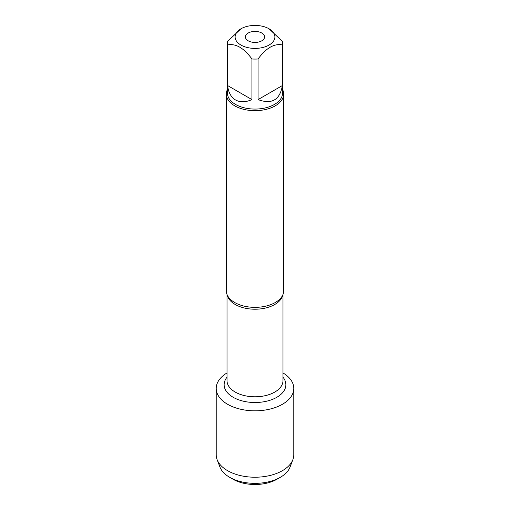<?xml version="1.0" encoding="UTF-8"?>
<svg xmlns="http://www.w3.org/2000/svg" width="510" height="510" viewBox="0 0 510 510"><rect width="100%" height="100%" fill="white"/><g stroke="black" fill="none" stroke-linecap="round" stroke-linejoin="round"><path stroke-width="0.76" d="M226.3 94.095L226.3 290.789A28.7 16.569 0 0 0 228.588 297.273A28.7 16.569 0 0 0 234.708 302.506A28.7 16.569 0 0 0 281.412 297.273A28.7 16.569 0 0 0 283.7 290.789L283.7 94.095A28.7 16.569 180 0 1 255 110.67A28.7 16.569 180 0 1 226.3 94.095A28.7 16.569 180 0 1 227.447 89.46M282.986 372.931A38.785 22.389 180 0 1 282.234 404.379A38.785 22.389 180 0 1 227.766 404.379A38.785 22.389 180 0 1 227.014 372.931A38.785 22.389 180 0 0 216.214 388.435A38.785 22.389 180 0 0 227.575 404.271A38.785 22.389 180 0 0 269.841 409.122A38.785 22.389 180 0 0 293.785 388.435A38.785 22.389 180 0 0 282.986 372.931M282.553 89.46A28.7 16.569 180 0 1 283.7 94.095M248.236 40.825A9.569 5.521 0 0 0 258.659 42.018A9.569 5.521 0 0 0 264.569 36.918A9.569 5.521 0 0 0 255 31.397A9.569 5.521 0 0 0 245.431 36.918A9.569 5.521 0 0 0 248.236 40.825M240.93 45.039A19.896 11.488 0 0 0 269.07 45.039A19.896 11.488 0 0 0 269.07 28.796A19.896 11.488 0 0 0 257.212 25.5A19.896 11.488 0 0 0 240.93 28.796A19.896 11.488 0 0 0 240.93 45.039M258.06 99.597C271.792 104.658 279.901 99.979 282.381 85.552L258.06 99.597L258.06 58.975C266.175 47.965 274.284 43.286 282.381 44.931A27.553 15.906 0 0 0 282.553 43.165A27.553 15.906 0 0 0 282.381 41.399L269.07 28.796M282.381 85.552L282.381 44.931M240.93 28.796L227.619 41.399A27.553 15.906 0 0 0 227.447 43.165A27.553 15.906 0 0 0 227.619 44.931C235.735 43.299 243.844 47.978 251.94 58.975A27.553 15.906 0 0 0 258.06 58.975M227.619 85.552C228.397 92.45 231.03 97.251 235.518 99.954C240.102 102.491 245.578 102.37 251.94 99.597L227.619 85.552L227.619 44.931M251.94 99.597L251.94 58.975M282.553 43.165L282.553 93.158A27.553 15.906 180 0 1 265.544 107.859A27.553 15.906 180 0 1 235.518 104.41A27.553 15.906 180 0 1 227.447 93.158L227.447 43.165M280.366 477.29L276.987 479.241A31.091 17.952 180 0 1 233.013 479.241L229.634 477.29A35.878 20.712 0 0 0 280.366 477.29A35.878 20.712 0 0 0 290.037 467.096L292.88 459.644A38.785 22.389 180 0 1 265.882 476.327A38.785 22.389 180 0 1 227.575 470.666A38.785 22.389 180 0 1 217.12 459.644A38.785 22.389 180 0 1 216.214 454.831L216.214 388.435M293.785 388.435L293.785 454.831A38.785 22.389 180 0 1 292.88 459.644M217.12 459.644L219.963 467.096A35.878 20.712 0 0 0 229.634 477.29L233.013 479.241M282.801 294.914A27.986 16.154 180 0 1 255 309.213A27.986 16.154 180 0 1 227.199 294.914M227.014 294.474L227.014 380.639A27.986 16.154 0 0 0 255 396.793A27.986 16.154 0 0 0 282.986 380.639L282.986 294.474M282.986 377.19A30.855 17.812 180 0 1 255 402.511A30.855 17.812 180 0 1 227.014 377.19"/></g></svg>
